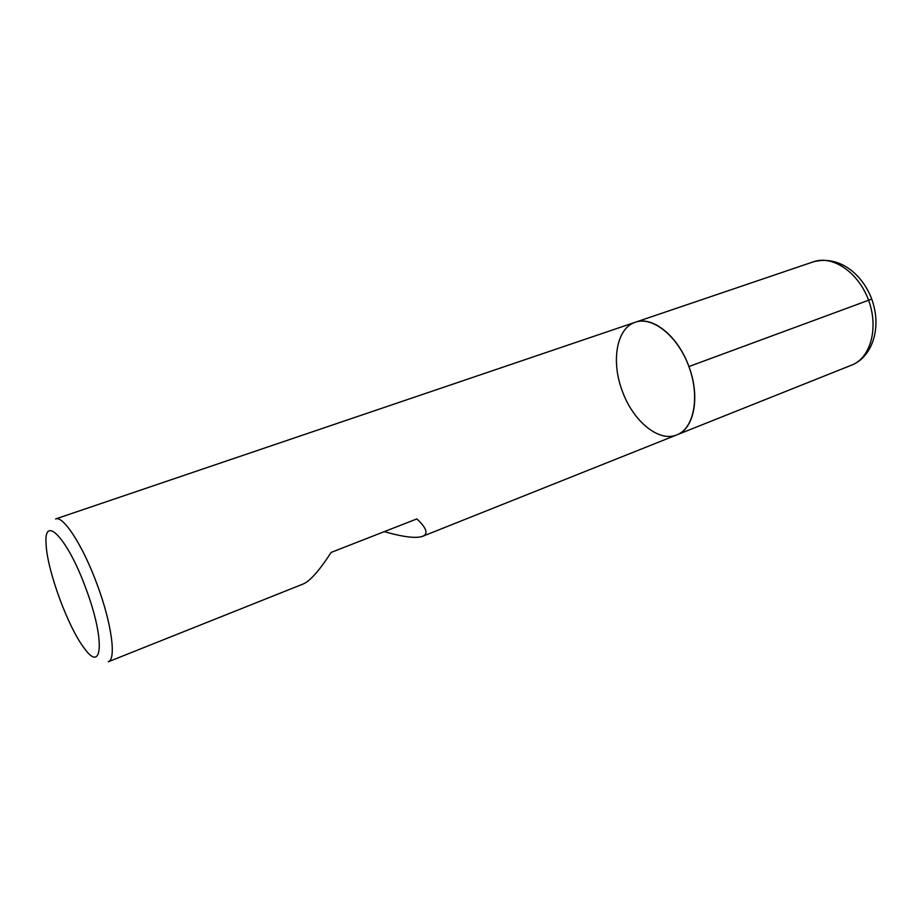 <?xml version="1.0" encoding="UTF-8"?>
<svg xmlns="http://www.w3.org/2000/svg" width="922" height="922" viewBox="0 0 922 922"><rect width="100%" height="100%" fill="white"/><g stroke="black" fill="none" stroke-linecap="round" stroke-linejoin="round"><path stroke-width="1.38" d="M635.327 322.239C616.53 328.082 610.906 361.263 622.258 390.928C632.849 420.939 658.734 442.641 676.875 434.861L851.79 365.054C870.587 357.932 878.92 327.863 868.559 300.169C858.451 272.37 832.589 254.921 813.665 261.721L635.327 322.239C652.396 315.578 678.096 336.046 688.907 366.553C700.409 396.737 694.139 428.845 676.875 434.861C694.047 428.442 700.178 396.76 688.872 366.46C677.785 336.069 652.546 315.969 635.327 322.239L55.562 518.971C63.203 515.202 83.084 545.824 97.271 584.859C111.769 623.675 116.483 659.691 108.243 661.789L303.292 583.949C310.149 580.987 319.438 570.476 331.159 552.405L416.859 518.913C426.598 528.018 428.534 533.815 422.668 536.304C416.041 538.609 403.248 537.053 384.29 531.637M86.069 588.974C67.779 538.298 43.392 513.139 46.123 544.372C47.103 570.464 68.378 628.136 84.57 648.604C102.745 674.063 104.993 639.303 86.069 588.974M871.682 299.108L688.907 366.553M676.875 434.861L422.668 536.304M851.79 365.054C871.129 357.425 880.568 331.125 873.745 305.701C868.109 282.132 844.644 253.988 813.665 261.721"/></g></svg>
